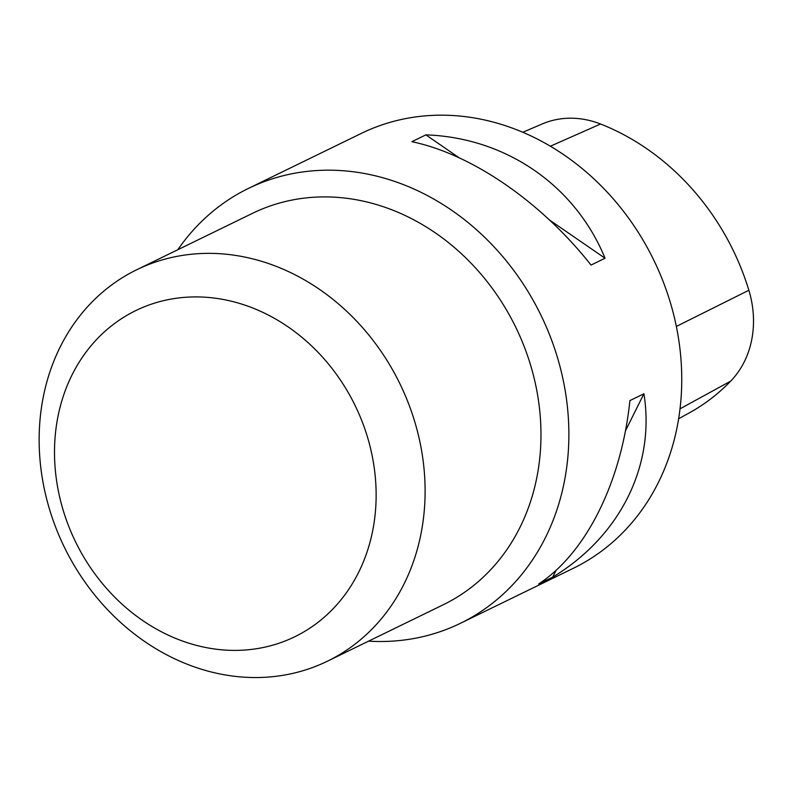 <?xml version="1.0" encoding="UTF-8"?>
<svg xmlns="http://www.w3.org/2000/svg" width="793" height="793" viewBox="0 0 793 793"><rect width="100%" height="100%" fill="white"/><g stroke="black" fill="none" stroke-linecap="round" stroke-linejoin="round"><path stroke-width="1.19" d="M368.249 439.709A181.428 155.517 -116 0 0 95.784 340.385A181.428 155.517 -116 0 0 181.934 640.833A181.428 155.517 -116 0 0 368.249 439.709M678.62 418.754L688.988 413.064A234.619 201.105 -116 0 0 730.72 381.096A95.517 81.877 -116 0 0 748.86 290.258A234.619 201.105 -116 0 0 600.549 124.005A95.517 81.877 -116 0 0 542.194 123.966L522.825 132.253M368.576 641.15A241.905 207.36 -116 0 0 460.426 623.308L573.289 568.313A241.905 207.36 -116 0 0 671.235 305.592A241.905 207.36 -116 0 0 361.36 133.383L248.496 188.377A241.905 207.36 -116 0 0 177.84 249.716M460.426 623.308A241.905 207.36 -116 0 0 558.361 360.597A241.905 207.36 -116 0 0 248.496 188.377M411.864 141.689C471.865 154.189 541.123 201.868 591.053 265.06L605.049 258.24C575.113 185.304 505.855 137.625 425.861 134.869L411.864 141.689M629.91 400.594C621.464 482.035 586.196 552.919 538.675 583.965L552.681 577.145C620.185 536.355 655.454 465.471 643.916 393.764L629.91 400.594M643.916 393.764L625.419 430.936M556.091 570.286L552.681 577.145M425.861 134.869L459.058 157.728M549.608 220.067L605.049 258.24M415.641 424.731A217.718 186.623 64 0 1 327.489 661.174A217.718 186.623 64 0 1 64.362 547.2A217.718 186.623 64 0 1 136.753 269.739A217.718 186.623 64 0 1 415.641 424.731M327.489 661.174L443.356 604.712A217.718 186.623 -116 0 0 531.508 368.269A217.718 186.623 -116 0 0 252.62 213.277L136.753 269.739M748.86 290.258L676.34 326.438M600.549 124.005L550.382 146.209M730.72 381.096L680.007 408.841"/></g></svg>
